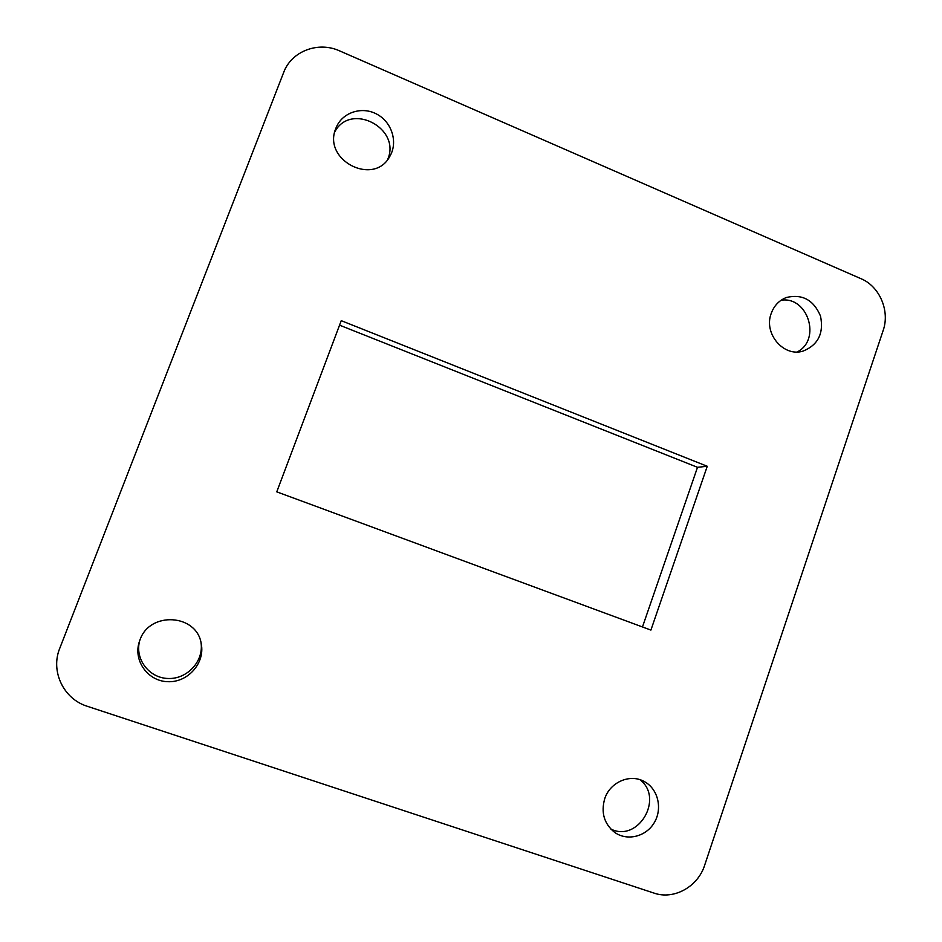 <?xml version="1.0" encoding="UTF-8"?>
<svg xmlns="http://www.w3.org/2000/svg" width="942" height="942" viewBox="0 0 942 942"><rect width="100%" height="100%" fill="white"/><g stroke="black" fill="none" stroke-linecap="round" stroke-linejoin="round"><path stroke-width="1.41" d="M59.77 648.284L283.648 72.499C291.419 51.162 318.243 41.012 339.685 50.915L861.023 278.714C879.64 286.392 890.096 310.954 883.16 330.465L704.651 865.251C697.94 886.74 673.919 900.128 654.031 893.098L87.359 706.312C63.538 699.046 50.256 671.246 59.77 648.284M276.76 491.842L341.24 320.669L707.254 466.278L650.91 630.08L276.76 491.842M604.693 798.816C610.027 781.942 630.457 773.3 644.599 781.73C658.058 789.066 662.697 808.554 654.337 822.543C646.2 836.661 627.184 841.453 614.631 832.363C604.14 823.826 600.831 812.652 604.693 798.816M139.887 640.136C149.637 610.734 197.243 614.019 201.27 643.975C205.132 663.003 187.964 682.561 167.935 681.702C147.859 681.337 132.928 660.507 139.357 641.643L139.887 640.136M335.894 128.253L336.047 127.865C342.04 112.522 361.693 105.951 376.694 114.088C391.837 121.965 398.172 142.195 389.929 156.172C374.162 186.857 322.023 160.305 335.894 128.253M771.204 313.462C774.053 305.691 779.128 300.357 786.429 297.484C802.278 293.751 813.641 299.933 820.506 316.053C823.967 333.244 818.162 344.925 803.09 351.095C783.709 357.407 763.373 333.55 771.204 313.462M339.544 325.167L697.504 467.303L642.468 626.96M639.983 779.717C664.334 798.333 638.205 842.866 610.781 829.019M201.023 642.75C203.931 661.096 187.281 679.312 168.135 678.487C148.966 678.122 134.4 658.682 139.769 640.442M334.799 131.833C350.895 101.595 401.575 128.559 387.621 159.551M781.142 300.215C807.977 296.035 821.53 339.768 797.226 351.943M707.254 466.278L697.504 467.303"/></g></svg>
